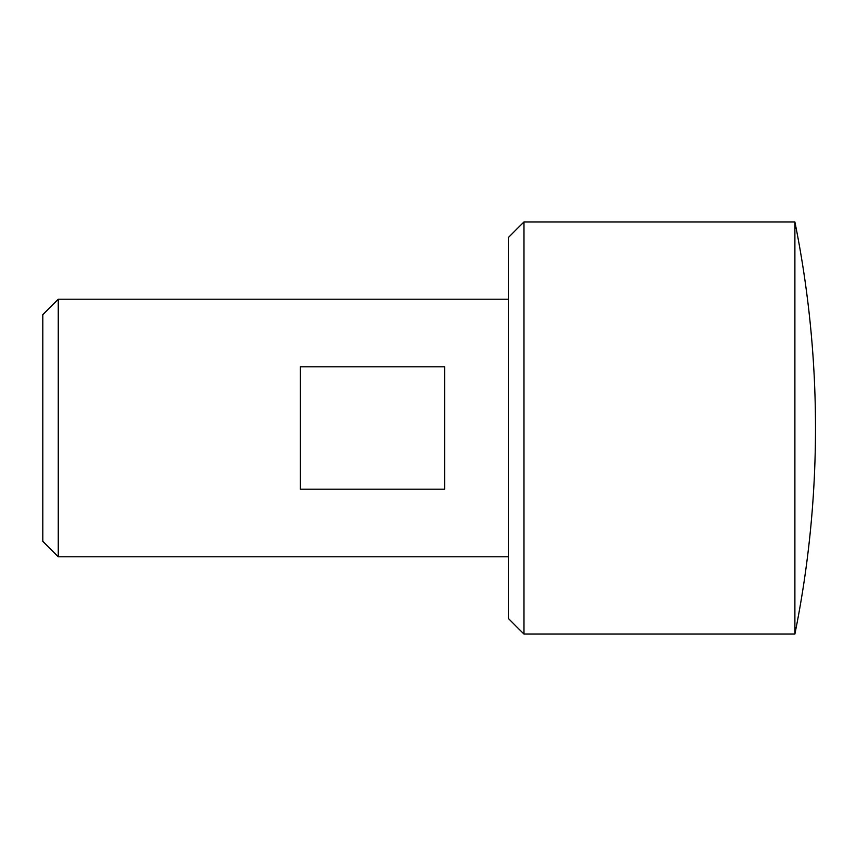 <?xml version="1.0" encoding="UTF-8"?>
<svg xmlns="http://www.w3.org/2000/svg" width="856" height="856" viewBox="0 0 856 856"><rect width="100%" height="100%" fill="white"/><g stroke="black" fill="none" stroke-linecap="round" stroke-linejoin="round"><path stroke-width="1.28" d="M58.251 299.215L42.8 314.676L42.8 541.324L58.251 556.785L58.251 299.215L508.475 299.215M300.37 428L300.37 366.828L444.606 366.828L444.606 489.172L300.37 489.172L300.37 428M523.936 221.95L508.475 237.401L508.475 618.599L523.936 634.05L523.936 221.95L794.892 221.95A1040.564 1040.564 0 0 1 794.892 634.05L794.892 221.95M523.936 634.05L794.892 634.05M58.251 556.785L508.475 556.785"/></g></svg>
